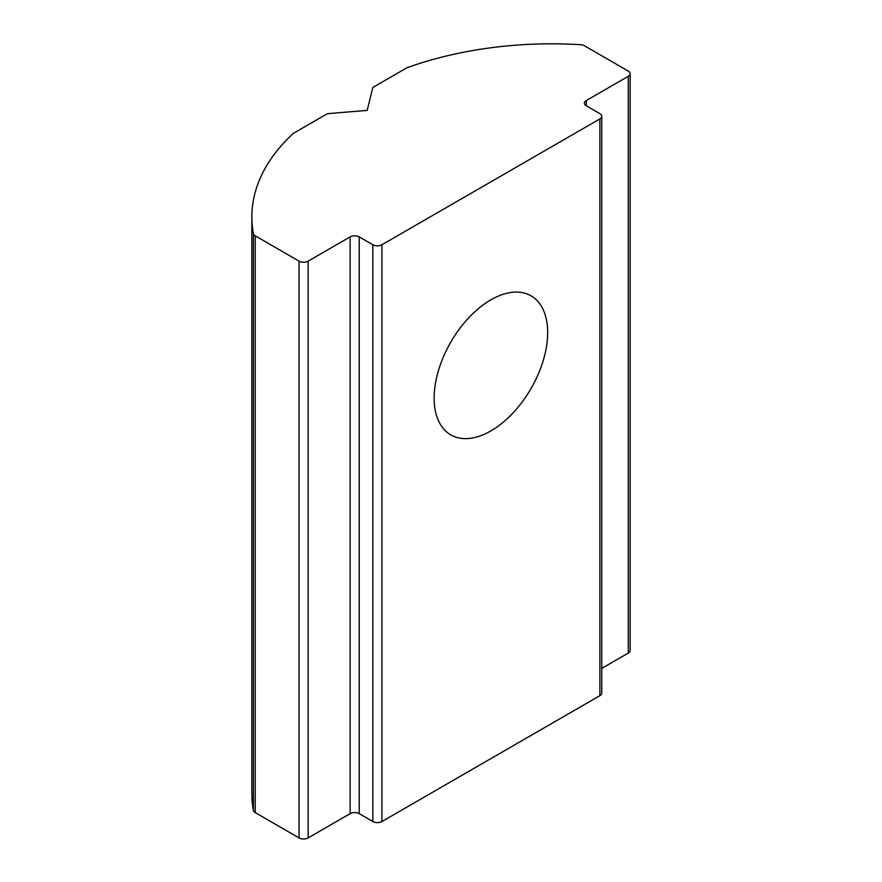 <?xml version="1.0" encoding="UTF-8"?>
<svg xmlns="http://www.w3.org/2000/svg" width="882" height="882" viewBox="0 0 882 882"><rect width="100%" height="100%" fill="white"/><g stroke="black" fill="none" stroke-linecap="round" stroke-linejoin="round"><path stroke-width="1.32" d="M490.91 299.803A80.273 46.349 -60 0 1 531.041 295.834A80.273 46.349 -60 0 1 543.345 360.154A80.273 46.349 -60 0 1 490.91 430.89A80.273 46.349 -60 0 1 450.768 434.87A80.273 46.349 -60 0 1 438.464 370.539A80.273 46.349 -60 0 1 490.91 299.803M381.928 821.517L599.881 695.678A6.417 3.704 0 0 0 601.767 693.054L601.767 116.292A6.417 3.704 180 0 1 599.881 118.916L381.928 244.755A6.417 3.704 180 0 1 372.843 244.755L359.217 236.883L359.217 813.645L372.843 821.517A6.417 3.704 180 0 0 381.928 821.517L381.928 244.755M586.265 105.807A6.417 3.704 180 0 1 584.38 103.183A6.417 3.704 180 0 1 586.265 100.559L586.265 105.807L599.881 113.668A6.417 3.704 180 0 1 601.767 116.292M359.217 813.645A6.417 3.704 0 0 0 350.143 813.645L308.138 837.9A6.417 3.704 0 0 1 299.053 837.9L255.24 812.609A6.417 3.704 0 0 1 253.399 810.371A272.924 157.569 180 0 1 251.855 793.646L251.855 216.884A272.924 157.569 180 0 1 293.375 133.336L327.431 113.668L367.166 110.393L372.843 87.45L406.9 67.793A272.924 157.569 180 0 1 580.588 44.706A6.417 3.704 180 0 1 584.446 45.776L628.271 71.067A6.417 3.704 180 0 1 630.145 73.691A6.417 3.704 180 0 1 628.271 76.315L586.265 100.559M601.767 668.38L628.271 653.077A6.417 3.704 0 0 0 630.145 650.453L630.145 73.691M350.143 813.645L350.143 236.883L308.138 261.138A6.417 3.704 180 0 1 299.053 261.138L255.24 235.836A6.417 3.704 180 0 1 253.399 233.609A272.924 157.569 180 0 1 251.855 216.884M350.143 236.883A6.417 3.704 180 0 1 359.217 236.883M599.881 695.678L599.881 118.916M372.843 244.755L372.843 821.517M308.138 261.138L308.138 837.9M628.271 653.077L628.271 76.315M253.399 810.371L253.399 233.609M299.053 837.9L299.053 261.138M255.24 235.836L255.24 812.609"/></g></svg>
